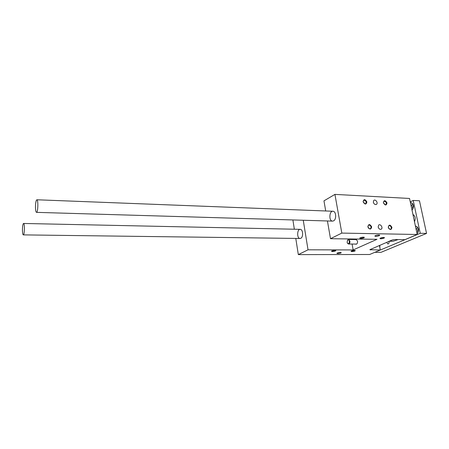 <?xml version="1.0" encoding="UTF-8"?>
<svg xmlns="http://www.w3.org/2000/svg" width="449" height="449" viewBox="0 0 449 449"><rect width="100%" height="100%" fill="white"/><g stroke="black" fill="none" stroke-linecap="round" stroke-linejoin="round"><path stroke-width="0.67" d="M347.397 240.434L348.615 239.48L349.906 241.107C350.04 242.842 349.569 243.807 348.486 244.009L347.38 243.032M347.111 242.269L347.582 243.307C349.76 245.283 349.951 238.419 347.672 240.097L347.111 242.269M363.084 201.747C364.914 204.705 366.182 204.766 366.889 201.932C365.071 198.98 363.802 198.918 363.084 201.747M363.162 201.91L365.076 203.852L365.918 203.543C366.468 201.169 365.666 200.136 363.505 200.439L363.162 201.91M383.356 202.74C385.147 205.642 386.37 205.698 387.016 202.92C385.231 200.024 384.007 199.968 383.356 202.74M383.412 202.897L385.281 204.806L386.045 204.542C386.628 202.269 385.871 201.225 383.772 201.41L383.412 202.897M367.854 226.767C368.567 223.843 369.847 223.871 371.682 226.863C370.975 229.793 369.701 229.759 367.854 226.767M369.129 225.039C370.953 225.763 371.458 226.941 370.638 228.586C369.437 229.147 368.534 228.586 367.922 226.908L368.337 225.319L369.129 225.039M388.262 227.278C388.913 224.41 390.136 224.438 391.943 227.374C391.304 230.247 390.074 230.214 388.262 227.278M389.446 225.583C391.242 226.324 391.724 227.497 390.899 229.102C389.754 229.585 388.896 229.024 388.312 227.418L388.739 225.819L389.446 225.583M373.321 202.246C374.084 204.284 375.179 204.952 376.61 204.25C378.333 202.785 375.325 198.772 373.753 200.445L373.321 202.246M354.856 251.025C352.313 251.743 351.051 251.788 351.062 251.159C352.746 250.486 354.154 250.295 355.294 250.598L354.856 251.025M354.794 250.441L351.292 251.036M335.352 250.402L331.777 250.985M335.442 250.991C332.838 251.732 331.547 251.771 331.564 251.103C333.287 250.419 334.713 250.245 335.846 250.57L335.442 250.991M380.202 238.172L383.99 237.476M383.979 238.161L384.501 237.639C383.289 237.319 381.79 237.532 380.006 238.284C379.905 238.997 381.229 238.958 383.979 238.161M360.003 237.863L363.864 237.179M363.886 237.875L364.369 237.353C363.162 237.005 361.647 237.207 359.823 237.964C359.705 238.728 361.063 238.694 363.886 237.875M355.428 244.071L355.973 244.262C357.151 244.043 357.668 242.999 357.522 241.135L356.108 239.39L355.456 239.57M333.551 220.88C336.638 219.51 336.2 211.305 333.046 211.26C329.246 210.66 328.64 220.992 332.468 221.116L333.551 220.88M300.808 238.296L299.977 238.481C296.699 238.447 297.03 228.878 300.291 229.349C303.053 229.321 303.507 237.111 300.808 238.296M380.309 250.014L369.645 254.499L298.321 254.611L308.025 249.812L353.161 249.936L377.003 239.311L330.492 238.7L341.824 233.093L417.2 234.496L404.88 239.676L394.974 239.547L391.685 240.181L369.847 249.7L380.309 250.014L379.427 245.463M292.894 219.943L294.348 229.22M295.79 238.425L298.321 254.611M303.255 220.251L308.025 249.812M351.169 238.969L351.264 239.513M352.089 244.043L353.161 249.936M341.824 233.093L334.932 194.389L323.965 200.86L325.71 210.974M327.433 220.964L330.492 238.7M334.932 194.389L409.544 198.464L417.2 234.496M378.159 227.026L378.67 225.078C380.37 223.484 383.233 227.694 381.392 229.08C379.961 229.714 378.883 229.029 378.159 227.026M340.847 252.995C338.709 253.646 337.384 253.736 336.873 253.27C338.72 252.417 340.179 252.231 341.257 252.708L340.847 252.995M379.102 235.731L379.635 235.36C380.18 234.563 375.145 235.27 374.842 236.034C375.342 236.572 376.762 236.471 379.102 235.731M23.258 223.731C22.68 225.106 22.416 227.48 22.461 230.859C22.568 233.3 22.837 234.642 23.281 234.883C24.521 235.439 24.858 223.439 23.595 223.462L23.258 223.731M36.442 200.131C35.746 201.758 35.426 204.418 35.493 208.112C35.617 210.682 35.937 212.096 36.459 212.355C37.963 213.028 38.434 199.799 36.902 199.771L36.442 200.131M412.945 214.487C415.291 216.059 415.808 218.472 414.489 221.727C415.808 218.472 415.291 216.059 412.945 214.487M410.268 201.887L413.215 200.445L420.242 233.295L374.999 252.248M389.182 241.253L392.982 241.298L398.033 239.586M388.974 241.343C389.261 242.527 389.014 243.375 388.233 243.88L387.846 243.947L386.69 242.331M379.787 245.306L379.871 247.747M417.07 233.89C419.338 230.348 418.9 227.733 415.763 226.055L415.404 226.06M410.408 202.538L410.897 202.533C413.855 204.166 414.236 206.72 412.036 210.205M413.215 200.445L419.467 200.776L426.55 233.418L381.044 252.316L375.01 252.316M389.193 241.253L393.223 239.732M379.652 245.362L379.489 245.799M416.245 230L417.48 226.986M417.34 233.643L416.885 233.009M418.148 232.386L417.508 231.1L418.238 228.283M411.907 209.599L412.21 210.037M412.58 203.532L411.284 206.652M413.26 204.839L412.519 207.685L413.035 208.802M426.55 233.418L420.242 233.295M370.52 249.296L370.655 249.986M347.582 243.307L347.751 243.622M347.672 240.097L347.857 239.772M365.379 203.829L365.918 203.543M385.568 204.783L386.045 204.542M370.099 228.838L370.638 228.586M390.428 229.31L390.899 229.102M375.993 204.57L376.61 204.25M380.78 229.36L381.392 229.08M348.587 244.009L356.624 244.076M348.615 239.48L356.646 239.581M300.291 229.349L23.595 223.462M300.151 238.481L23.348 234.883M333.046 211.26L36.902 199.771M332.687 221.121L36.543 212.36"/></g></svg>
